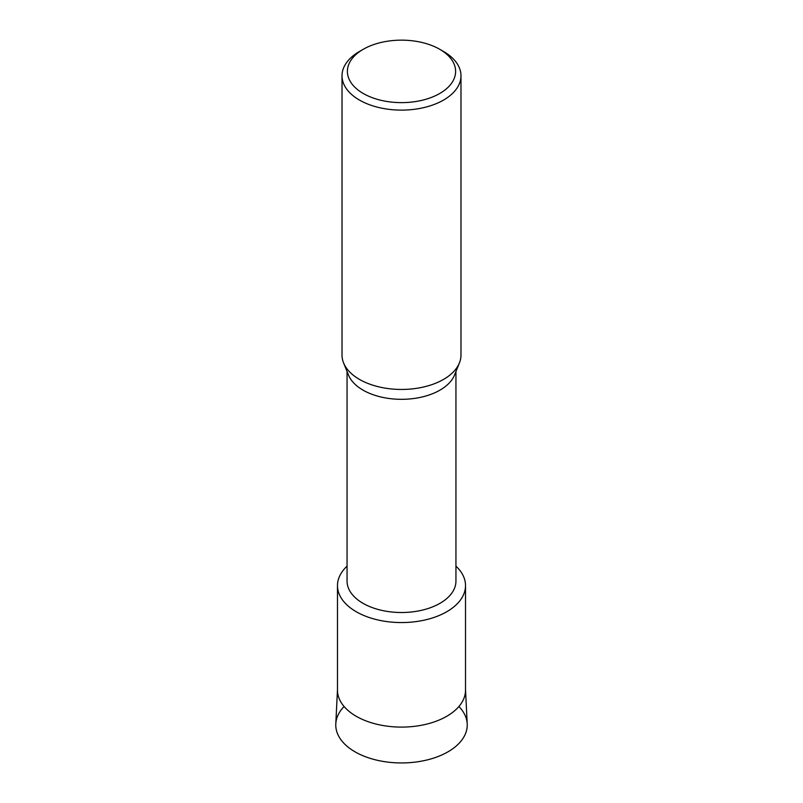 <?xml version="1.0" encoding="UTF-8"?>
<svg xmlns="http://www.w3.org/2000/svg" width="803" height="803" viewBox="0 0 803 803"><rect width="100%" height="100%" fill="white"/><g stroke="black" fill="none" stroke-linecap="round" stroke-linejoin="round"><path stroke-width="1.2" d="M458.904 706.499A65.736 37.952 180 0 1 447.984 751.829A65.736 37.952 180 0 1 361.872 755.272A65.736 37.952 180 0 1 344.096 706.499M455.943 371.518L455.943 581.081A54.443 31.427 180 0 1 439.994 603.314A54.443 31.427 180 0 1 380.662 610.119A54.443 31.427 180 0 1 347.057 581.081L347.057 371.518M446.769 611.735A64.019 36.958 180 0 1 361.762 614.576A64.019 36.958 180 0 1 347.057 566.155A64.019 36.958 180 0 0 337.481 585.598A64.019 36.958 180 0 0 376.998 619.745A64.019 36.958 180 0 0 446.769 611.735A64.019 36.958 180 0 0 455.943 566.155A64.019 36.958 180 0 1 465.519 585.598A64.019 36.958 180 0 1 446.769 611.735M439.763 49.304L443.557 51.492A59.482 34.338 180 0 1 460.982 75.773L460.982 355.107A59.482 34.338 180 0 1 459.416 362.926L454.508 375.051A54.443 31.427 180 0 1 439.994 390.117A54.443 31.427 180 0 1 386.564 398.117A54.443 31.427 180 0 1 348.492 375.051L343.584 362.926A59.482 34.338 180 0 1 342.018 355.107L342.018 75.773A59.482 34.338 180 0 1 359.443 51.492L363.237 49.304A54.102 31.237 180 0 1 439.763 49.304A54.102 31.237 180 0 1 439.763 93.479A54.102 31.237 180 0 1 363.237 93.479A54.102 31.237 180 0 1 363.237 49.304L359.443 51.492M459.416 362.926A59.482 34.338 180 0 1 443.557 379.397A59.482 34.338 180 0 1 385.179 388.13A59.482 34.338 180 0 1 343.584 362.926M460.982 75.773A59.482 34.338 180 0 1 443.557 100.064A59.482 34.338 180 0 1 378.735 107.502A59.482 34.338 180 0 1 342.018 75.773M465.519 689.616L467.205 723.915A65.736 37.952 180 0 1 447.984 751.829A65.736 37.952 180 0 1 375.483 759.839A65.736 37.952 180 0 1 335.795 723.915L337.481 689.616M465.519 585.598L465.519 690.138A64.019 36.958 180 0 1 446.769 716.276A64.019 36.958 180 0 1 376.998 724.286A64.019 36.958 180 0 1 337.481 690.138L337.481 585.598"/></g></svg>
